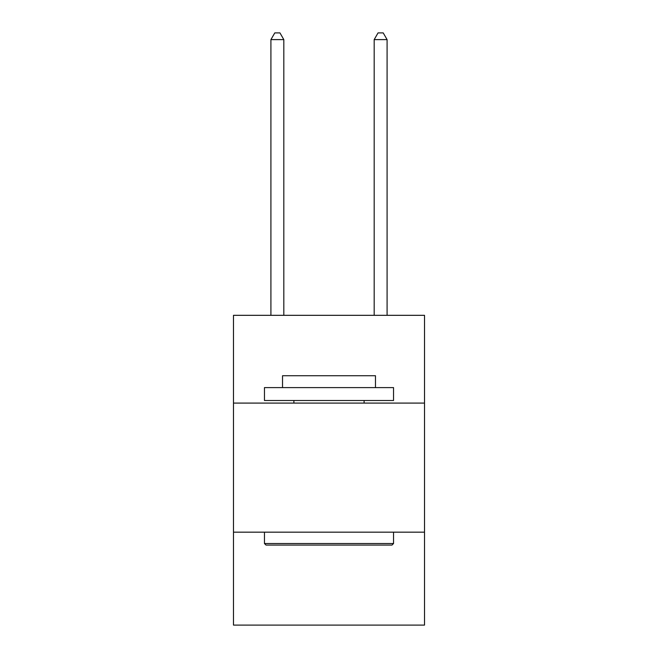 <?xml version="1.0" encoding="UTF-8"?>
<svg xmlns="http://www.w3.org/2000/svg" width="658" height="658" viewBox="0 0 658 658"><rect width="100%" height="100%" fill="white"/><g stroke="black" fill="none" stroke-linecap="round" stroke-linejoin="round"><path stroke-width="0.99" d="M424.517 403.091L424.517 315.322L233.483 315.322L233.483 403.091L424.517 403.091L424.517 625.1L233.483 625.1L233.483 403.091M424.517 532.166L233.483 532.166M266.013 545.071L264.458 543.524L393.542 543.524L391.987 545.071L266.013 545.071M393.542 387.603L393.542 400.508L264.458 400.508L264.458 387.603L393.542 387.603M282.529 387.603L282.529 375.726L375.471 375.726L375.471 387.603M393.542 532.166L393.542 543.524M264.458 532.166L264.458 543.524M364.113 400.508L364.113 403.091M293.887 400.508L293.887 403.091M283.82 315.322L283.82 39.612L270.915 39.612L270.915 315.322M270.915 39.612L274.789 32.9L279.954 32.9L283.82 39.612M387.085 315.322L387.085 39.612L374.18 39.612L374.18 315.322M374.18 39.612L378.046 32.9L383.211 32.9L387.085 39.612"/></g></svg>
